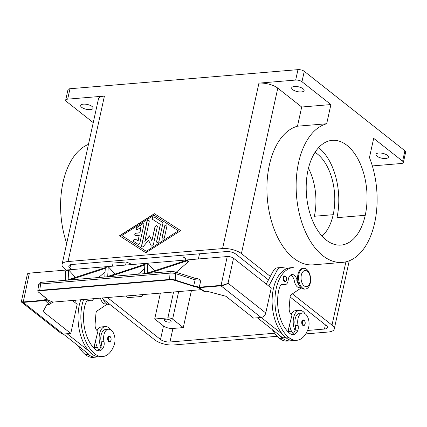 <?xml version="1.0" encoding="UTF-8"?>
<svg xmlns="http://www.w3.org/2000/svg" width="427" height="427" viewBox="0 0 427 427"><rect width="100%" height="100%" fill="white"/><g stroke="black" fill="none" stroke-linecap="round" stroke-linejoin="round"><path stroke-width="0.64" d="M93.246 122.629L66.431 101.455A4.622 1.793 12.4 0 1 65.715 100.03A4.622 1.793 12.4 0 1 67.679 99.155L69.969 88.747A4.622 1.793 -167.6 0 0 68.005 89.627M405.613 152.209A4.622 1.793 -167.6 0 0 404.903 150.784L402.618 161.192A4.622 1.793 12.4 0 1 403.328 162.618A4.622 1.793 12.4 0 1 401.364 163.493L372.344 165.927M301.969 81.722L304.254 71.314A4.622 1.793 -167.6 0 0 297.971 69.644L295.681 80.052A4.622 1.793 12.4 0 1 301.969 81.722L330.904 104.567L326.687 123.755L297.48 126.2L301.697 107.017L330.904 104.567M125.607 265.066L126.291 261.964L113.102 263.069L112.418 266.17M126.291 261.964L130.849 263.929M109.525 304.152A9.245 5.316 -94.8 0 1 104.999 302.417A9.245 5.316 -94.8 0 1 103.334 299.258M97.682 350.738A11.556 6.645 85.2 0 0 100.756 347.21A5.781 3.325 85.2 0 0 100.959 346.697A5.781 3.325 85.2 0 0 101.162 341.867A9.826 5.652 -94.8 0 1 105.656 329.463L108.479 329.228M93.55 298.703A5.781 3.325 -94.8 0 1 91.148 300.832A5.781 3.325 -94.8 0 1 90.236 300.645A8.092 4.654 85.2 0 0 88.608 300.421A8.092 4.654 85.2 0 0 85.235 304.398A32.361 18.612 85.2 0 0 95.861 349.777A11.556 6.645 85.2 0 0 99.48 350.839A11.556 6.645 85.2 0 0 103.585 346.975A5.781 3.325 85.2 0 0 103.991 341.632A9.826 5.652 -94.8 0 1 108.282 329.249A9.826 5.652 -94.8 0 1 113.902 334.037A9.826 5.652 -94.8 0 1 114.319 344.45A27.339 15.724 -94.8 0 1 101.904 356.598A27.339 15.724 -94.8 0 1 94.949 353.935A36.984 21.27 -94.8 0 1 83.569 299.626M106.75 303.939L105.768 304.019A8.668 4.985 -94.8 0 1 100.462 298.126M109.056 336.134A2.888 1.66 85.2 0 0 107.727 337.773A2.888 1.66 85.2 0 0 109.531 341.894M46.554 298.574A0.326 0.288 -51.3 0 0 46.714 298.622L38.307 291.887A4.302 1.105 6 0 1 39.871 290.744L169.759 279.861A4.302 1.105 6 0 1 174.979 280.432L193.564 286.32L199.041 287.659A4.948 1.916 -167.6 0 0 199.404 287.638L221.01 285.828C223.945 285.327 226.283 284.451 228.034 283.197C226.225 284.217 223.844 284.953 220.898 285.396L199.292 287.206L200.839 280.176L197.973 278.762M261.094 317.474A4.622 3.331 -51.7 0 0 265.775 312.996L228.034 283.197L233.526 258.223A4.622 1.793 -167.6 0 0 227.239 256.552L221.01 285.828L261.094 317.474L253.558 318.104L225.878 296.253L207.026 291.241L204.634 291.438L199.041 287.659L198.955 287.227L196.815 286.501A4.702 1.164 -174.5 0 1 193.81 285.951L175.225 280.064L175.641 273.643A4.622 1.249 -175.1 0 0 170.021 273.131L169.61 279.466L39.722 290.349L40.634 283.971A2.311 1.329 -94.8 0 1 41.761 282.284L171.147 271.444A2.311 1.329 -94.8 0 0 170.021 273.131L40.634 283.971A4.622 1.126 7.1 0 0 38.681 284.633L37.757 291.081L38.136 291.822A0.326 0.288 -51.3 0 0 38.307 291.887M193.564 286.32L195.155 279.824A2.311 1.398 -72.4 0 0 194.354 278.03L174.846 271.85A2.311 1.398 -72.4 0 1 175.641 273.643L195.155 279.824L200.839 280.176M38.681 284.638A4.622 1.126 7.1 0 1 38.681 284.633C38.75 283.416 39.775 282.631 41.761 282.29M38.126 291.812A0.326 0.288 -51.3 0 0 38.136 291.822L46.73 298.793A4.702 1.164 -174.5 0 1 46.463 299.103L44.968 300.128L45.102 300.555L46.73 299.514L46.714 298.622M45.23 297.518L44.648 300.165L23.047 301.974L21.366 301.515L27.387 274.123M21.366 301.51L21.606 302.188L23.159 302.407L29.388 273.131A4.622 1.793 -167.6 0 0 27.376 274.23M61.44 333.626A4.622 3.331 -51.7 0 0 63.239 334.053L70.781 333.423L43.1 311.566L46.858 304.659L49.244 304.462L51.117 303.282L45.737 299.706M143.846 224.89L139.885 242.894A1.446 1.041 128.3 0 1 137.873 244.169L133.822 241.559A1.446 1.041 128.3 0 1 133.763 241.522A1.446 1.041 128.3 0 1 133.811 239.782A1.446 1.041 128.3 0 1 135.492 239.211L138.028 240.839L139.223 235.389L135.69 235.688A1.446 1.041 128.3 0 1 135.081 235.517A1.446 1.041 128.3 0 1 134.932 234.097A1.446 1.041 128.3 0 1 136.261 233.083L139.794 232.79L140.995 227.34L137.638 229.459A1.446 1.041 128.3 0 1 136.4 229.518A1.446 1.041 128.3 0 1 136.955 227.308L142.324 223.908A1.446 1.041 128.3 0 1 143.563 223.855A1.446 1.041 128.3 0 1 143.846 224.89M143.621 223.908A1.446 1.041 -51.7 0 0 142.453 224.01L137.083 227.404A1.446 1.041 -51.7 0 0 136.464 229.566M140.995 227.34L139.923 232.886L136.389 233.185A1.446 1.041 -51.7 0 0 135.087 234.151A1.446 1.041 -51.7 0 0 135.145 235.565M139.223 235.389L138.151 240.94L135.621 239.307A1.446 1.041 -51.7 0 0 133.971 239.835A1.446 1.041 -51.7 0 0 133.827 241.565M166.941 226.048L164.368 237.748A1.446 1.041 128.3 0 1 163.493 238.949A1.446 1.041 128.3 0 1 162.297 238.981A1.446 1.041 128.3 0 1 162.014 237.946L164.587 226.246A1.446 1.041 128.3 0 1 165.462 225.045A1.446 1.041 128.3 0 1 166.658 225.013A1.446 1.041 128.3 0 1 166.941 226.048M166.717 225.066A1.446 1.041 -51.7 0 0 164.71 226.342L162.137 238.047A1.446 1.041 -51.7 0 0 162.361 239.029M178.374 230.831L154.067 215.192L121.844 235.571L146.274 251.311L178.374 230.831L146.274 251.311M121.844 235.571L146.151 251.209M180.728 230.633L145.82 252.709L119.491 235.768L154.398 213.692L180.728 230.633L154.526 213.788L119.629 235.859M162.89 223.438L158.999 241.143A1.446 1.041 128.3 0 1 158.118 242.344A1.446 1.041 128.3 0 1 156.922 242.376A1.446 1.041 128.3 0 1 156.64 241.34L160.371 224.388L152.572 219.371A1.446 1.041 128.3 0 1 152.514 219.329A1.446 1.041 128.3 0 1 152.562 217.589A1.446 1.041 128.3 0 1 154.243 217.017L162.548 222.366A1.446 1.041 128.3 0 1 162.607 222.403A1.446 1.041 128.3 0 1 162.89 223.438M162.666 222.456L154.371 217.119A1.446 1.041 -51.7 0 0 152.722 217.647A1.446 1.041 -51.7 0 0 152.578 219.377M160.371 224.388L156.768 241.442A1.446 1.041 -51.7 0 0 156.992 242.424M149.61 235.966L144.817 241.485L149.535 235.8L151.884 240.897L154.926 227.052A1.446 1.041 128.3 0 1 155.807 225.851A1.446 1.041 128.3 0 1 157.003 225.824A1.446 1.041 128.3 0 1 157.285 226.854L153.357 244.714A1.446 1.041 128.3 0 1 152.482 245.915A1.446 1.041 128.3 0 1 151.286 245.947A1.446 1.041 128.3 0 1 151.057 245.653L148.564 240.236L143.547 246.283A1.446 1.041 128.3 0 1 141.865 246.731A1.446 1.041 128.3 0 1 141.583 245.696L146.861 221.688A1.446 1.041 128.3 0 1 147.737 220.492A1.446 1.041 128.3 0 1 148.932 220.46A1.446 1.041 128.3 0 1 149.215 221.49L144.817 241.485M148.991 220.508A1.446 1.041 -51.7 0 0 146.984 221.789L141.705 245.797A1.446 1.041 -51.7 0 0 141.929 246.779M148.564 240.236L151.185 245.755A1.446 1.041 -51.7 0 0 151.35 245.989M157.061 225.872A1.446 1.041 -51.7 0 0 155.054 227.153L151.884 240.897M301.697 107.017L277.79 88.143A13.867 5.375 12.4 0 0 258.938 83.132L295.681 80.052M69.969 88.747L297.971 69.644M67.679 99.155L104.423 96.075L68.048 261.527L222.563 248.578A13.867 5.375 12.4 0 1 241.415 253.595L270.318 276.413M277.224 336.295L173.73 344.968A13.867 5.375 12.4 0 1 154.873 339.956L101.759 298.019M191.445 290.504L183.295 327.594L172.93 328.459A6.933 2.685 12.4 0 1 163.504 325.956L154.697 319.001L160.392 293.103M274.646 333.215L169.957 341.99A6.933 2.685 12.4 0 1 160.525 339.481L107.412 297.544M303.079 88.768A6.357 2.461 12.4 0 1 304.104 90.572A6.357 2.461 12.4 0 1 299.45 91.928A6.357 2.461 12.4 0 1 292.714 89.638A6.357 2.461 12.4 0 1 291.689 87.845A6.357 2.461 12.4 0 1 296.338 86.484A6.357 2.461 12.4 0 1 303.079 88.768M200.279 288.887L196.778 286.939L196.815 286.501M46.463 299.103A0.326 0.299 58.2 0 0 46.73 299.514L52.969 302.102L51.117 303.282M197.989 287.35L198.085 286.944M44.968 300.128A4.622 1.793 12.4 0 1 44.648 300.165L44.76 300.592A4.948 1.916 -167.6 0 0 45.102 300.555L49.244 304.462M326.687 123.755A69.921 40.213 85.2 0 0 296.904 199.665A69.921 40.213 85.2 0 0 342.465 262.392L313.258 264.841A69.921 40.213 -94.8 0 1 267.697 202.11A69.921 40.213 -94.8 0 1 297.48 126.2M342.465 262.392A69.921 40.213 85.2 0 0 369.462 157.531L373.678 138.343L402.618 161.192M292.415 293.861L331.998 325.112A13.867 5.375 12.4 0 1 334.127 329.388A13.867 5.375 12.4 0 1 328.24 332.025L305.775 333.903M92.035 106.451A6.357 2.461 12.4 0 1 93.059 108.25A6.357 2.461 12.4 0 1 88.405 109.611A6.357 2.461 12.4 0 1 81.674 107.321A6.357 2.461 12.4 0 1 80.644 105.528A6.357 2.461 12.4 0 1 85.299 104.167A6.357 2.461 12.4 0 1 92.035 106.451M65.224 280.32L65.726 270.942L68.662 269.981L75.462 277.395M68.662 269.981L68.133 279.797L108.234 266.667L115.034 274.081M108.234 266.667L107.705 276.477L147.806 263.347L154.601 270.766M147.806 263.347L147.278 273.163L187.373 260.032L188.483 261.644L176.17 272.271M29.388 273.131L227.239 256.552M125.591 296.018L127.646 297.646L140.835 296.541A3.469 1.345 -167.6 0 0 142.335 295.794A3.469 1.345 -167.6 0 0 141.775 294.811L141.604 294.678M136.651 295.094A3.469 1.345 12.4 0 1 134.313 295.292M296.722 340.303L293.899 340.543A27.339 15.724 -94.8 0 1 286.202 337.912A36.984 21.27 -94.8 0 1 282.775 334.592A36.984 21.27 -94.8 0 1 272.266 296.589A36.984 21.27 -94.8 0 1 287.601 268.337A36.984 21.27 -94.8 0 1 290.44 267.761L293.264 267.521M300.24 286.688A8.668 4.985 -94.8 0 1 297.192 280.806A8.092 4.654 85.2 0 0 291.78 274.582A8.092 4.654 85.2 0 0 288.14 280.39A5.781 3.325 -94.8 0 1 285.231 284.569A5.781 3.325 -94.8 0 1 284.318 284.387A8.092 4.654 85.2 0 0 282.69 284.158A8.092 4.654 85.2 0 0 279.322 288.134A32.361 18.612 85.2 0 0 289.944 333.514A11.556 6.645 85.2 0 0 293.562 334.576A11.556 6.645 85.2 0 0 297.667 330.712A5.781 3.325 85.2 0 0 298.073 325.369A9.826 5.652 -94.8 0 1 302.369 312.986A9.826 5.652 -94.8 0 1 307.984 317.773A9.826 5.652 -94.8 0 1 308.401 328.192A27.339 15.724 -94.8 0 1 295.991 340.335A27.339 15.724 -94.8 0 1 289.031 337.677A36.984 21.27 -94.8 0 1 275.025 297.448A36.984 21.27 -94.8 0 1 292.853 267.564M203.727 291.23L204.634 291.438M52.969 302.102L201.421 289.666M144.363 273.686L144.833 265.028L109.451 276.616M187.373 260.032L186.887 260.897L149.018 273.296M104.796 277.006L105.261 268.343L69.879 279.931M186.887 260.897L188.483 261.644M144.636 268.647L138.199 274.203M105.063 271.967L98.626 277.518M305.465 289.026L304.52 289.106A10.403 5.983 -94.8 0 1 297.993 274.273A10.403 5.983 -94.8 0 1 302.759 268.38M310.258 283.133A10.403 5.983 -94.8 0 1 305.428 289.031A10.403 5.983 -94.8 0 1 298.932 274.193A10.403 5.983 -94.8 0 1 303.709 268.3A10.403 5.983 -94.8 0 1 310.258 283.133M290.13 340.858L287.302 341.093A27.339 15.724 -94.8 0 1 279.61 338.467A36.984 21.27 -94.8 0 1 272.357 329.66M289.762 340.879A27.339 15.724 -94.8 0 1 282.434 338.227A36.984 21.27 -94.8 0 1 279.007 334.907L257.401 317.784M71.971 269.56L69.943 267.959A6.933 2.685 12.4 0 1 68.822 266A6.933 2.685 12.4 0 1 71.821 264.505L226.337 251.562A6.933 2.685 12.4 0 1 235.763 254.065L268.471 279.893M72.366 300.48L77.186 304.286L70.781 333.423M199.516 253.809L198.379 258.97M290.072 296.946L326.345 325.587A6.933 2.685 12.4 0 1 327.466 327.552A6.933 2.685 12.4 0 1 324.467 329.041L307.552 330.461M233.526 258.223L271.268 288.022L265.775 312.996M102.64 356.566L99.817 356.801A27.339 15.724 -94.8 0 1 92.12 354.175A36.984 21.27 -94.8 0 1 88.688 350.855L67.087 333.733M88.688 350.855A36.984 21.27 -94.8 0 1 80.772 299.775M74.709 302.332L75.846 300.186M299.754 287.766A8.668 4.985 -94.8 0 1 294.368 281.046A8.092 4.654 85.2 0 0 290.691 275.041M285.327 284.563L282.503 284.804A5.781 3.325 -94.8 0 1 281.548 284.644M287.899 331.656L291.983 314.998L291.353 314.502A5.781 3.325 -94.8 0 1 289.18 307.974L290.05 297.149A3.469 1.996 -94.8 0 1 291.155 294.705L301.313 287.873M287.601 268.337L281.911 267.553A11.556 6.645 85.2 0 0 281.057 267.526A11.556 6.645 85.2 0 0 276.888 270.83L268.791 286.069M261.169 317.469L282.775 334.592M266.256 284.067L273.115 271.145A11.556 6.645 -94.8 0 1 277.288 267.841L281.057 267.526M257.39 317.843L261.159 317.523M285.775 337.565L282.695 337.821L279.007 334.907M286.485 280.037L286.618 279.952C286.837 277.545 286.165 276.2 284.606 275.927A2.888 1.66 85.2 0 0 283.272 277.566A2.888 1.66 85.2 0 0 285.076 281.687C285.359 282.076 285.866 281.494 286.618 279.947L286.544 279.818A2.429 1.398 -94.8 0 1 284.745 280.961A2.429 1.398 -94.8 0 1 283.902 277.731A2.429 1.398 -94.8 0 1 285.706 276.589A2.429 1.398 -94.8 0 1 286.544 279.818M304.254 71.314L404.903 150.784M308.016 170.127A52.564 30.232 -94.8 0 1 332.121 140.344A52.564 30.232 -94.8 0 1 365.234 215.304A52.564 30.232 -94.8 0 1 340.789 245.109A52.564 30.232 -94.8 0 1 308.016 170.127M305.027 323.986L305.156 323.896C305.374 321.488 304.707 320.149 303.143 319.876A2.888 1.66 85.2 0 0 301.814 321.51A2.888 1.66 85.2 0 0 303.618 325.636C303.896 326.025 304.408 325.443 305.156 323.896L305.081 323.767A2.429 1.398 -94.8 0 1 303.282 324.91A2.429 1.398 -94.8 0 1 302.439 321.68A2.429 1.398 -94.8 0 1 304.243 320.538A2.429 1.398 -94.8 0 1 305.081 323.767M288.86 327.728A5.781 3.325 85.2 0 1 288.246 331.501L291.07 331.267A5.781 3.325 85.2 0 0 291.273 330.754A12.714 7.312 -94.8 0 1 289.591 324.75M291.123 314.304A12.714 7.312 -94.8 0 1 295.703 310.642M305.011 313.674A12.714 7.312 85.2 0 0 299.471 310.322A12.714 7.312 85.2 0 0 293.637 317.528A12.714 7.312 85.2 0 0 295.041 330.439A5.781 3.325 85.2 0 0 295.249 325.609A9.826 5.652 -94.8 0 1 299.637 313.21M293.061 333.567A12.714 7.312 -94.8 0 1 291.273 330.754M291.764 334.48A11.556 6.645 85.2 0 0 294.838 330.952A5.781 3.325 85.2 0 0 295.041 330.439M66.318 270.035L64.29 268.434A13.867 5.375 12.4 0 1 62.161 264.158A13.867 5.375 12.4 0 1 68.048 261.527M91.245 300.827L88.416 301.062A5.781 3.325 -94.8 0 1 87.46 300.907M107.209 304.147L97.073 310.968A3.469 1.996 85.2 0 0 95.963 313.413L95.093 324.237A5.781 3.325 85.2 0 0 97.265 330.76L97.895 331.256L93.812 347.914M63.313 334.047L88.613 354.084L91.693 353.828M67.071 333.786L63.303 334.101M94.778 343.986A5.781 3.325 85.2 0 1 94.159 347.765L96.988 347.53A5.781 3.325 85.2 0 0 97.191 347.018A12.714 7.312 -94.8 0 0 98.973 349.83M95.68 357.143A27.339 15.724 -94.8 0 1 88.352 354.49A36.984 21.27 -94.8 0 1 84.92 351.17M377.009 156.197A6.357 2.461 12.4 0 1 375.984 154.393A6.357 2.461 12.4 0 1 380.638 153.037A6.357 2.461 12.4 0 1 387.374 155.327A6.357 2.461 12.4 0 1 388.399 157.125A6.357 2.461 12.4 0 1 383.74 158.481A6.357 2.461 12.4 0 1 377.009 156.197M95.504 341.013A12.714 7.312 85.2 0 0 97.191 347.018M100.959 346.697A12.714 7.312 -94.8 0 1 99.555 333.791A12.714 7.312 -94.8 0 1 105.394 326.586A12.714 7.312 -94.8 0 1 110.929 329.938M101.626 326.901A12.714 7.312 85.2 0 0 97.041 330.567M96.048 357.116L93.219 357.356A27.339 15.724 -94.8 0 1 85.523 354.725A36.984 21.27 -94.8 0 1 78.269 345.918M301.323 275.089A8.092 4.654 -94.8 0 1 307.328 271.284A8.092 4.654 -94.8 0 1 310.13 282.044A8.092 4.654 -94.8 0 1 304.125 285.85A8.092 4.654 -94.8 0 1 301.323 275.089M318.617 147.641A52.564 30.232 -94.8 0 1 336.967 217.674L365.234 215.304M315.025 152.343A45.63 26.244 -94.8 0 1 333.193 214.69A45.63 26.244 -94.8 0 1 322.043 236.115M308.459 168.217A45.63 26.244 -94.8 0 1 314.352 216.27L333.193 214.69M183.519 256.942L185.868 258.794A3.469 1.345 -167.6 0 0 183.135 257.678M183.295 327.594L172.599 319.15A3.469 1.345 -167.6 0 0 167.886 317.896L154.697 319.001M88.464 144.379A69.921 40.213 85.2 0 0 66.692 243.401M62.054 264.51L98.429 99.059A13.867 5.375 12.4 0 1 104.423 96.075M170.56 320.421A3.469 1.345 -167.6 0 0 166.936 319.177A3.469 1.345 -167.6 0 0 164.358 319.871A3.469 1.345 -167.6 0 0 164.907 320.89A3.469 1.345 12.4 0 0 168.58 322.139A3.469 1.345 12.4 0 0 171.12 321.398A3.469 1.345 12.4 0 0 170.56 320.421M95.173 342.374L95.707 342.326M101.162 341.867L103.991 341.632M108.357 337.938A2.429 1.398 -94.8 0 1 110.161 336.796A2.429 1.398 -94.8 0 1 110.999 340.025A2.429 1.398 -94.8 0 1 109.2 341.168A2.429 1.398 -94.8 0 1 108.357 337.938M174.979 280.432L175.225 280.064A4.628 1.196 -174.2 0 0 169.61 279.466L169.759 279.861M199.404 287.638L199.292 287.206A4.622 1.793 12.4 0 1 198.955 287.227M171.152 271.444L174.84 271.85A2.311 1.398 -72.4 0 0 174.776 271.834M37.773 291.017A4.628 1.18 6.1 0 1 39.722 290.349L39.871 290.744M63.239 334.053L23.159 302.407L44.76 300.592M258.938 83.132L222.563 248.578M169.957 341.99L172.93 328.459M160.525 339.481L163.504 325.956M289.031 337.677L286.202 337.912M282.434 338.227L279.61 338.467M324.467 329.041L325.395 324.835M273.115 271.145L276.888 270.83M283.272 277.566L283.902 277.731M301.814 321.51L302.439 321.68M289.789 326.063L289.255 326.111M297.192 280.806L294.368 281.046M284.318 284.387L281.558 284.617M297.667 330.712L294.838 330.952M298.073 325.369L295.249 325.609M92.12 354.175L94.949 353.935M87.466 300.88L90.236 300.645M100.756 347.21L103.585 346.975M277.79 88.143L241.415 253.595M345.913 261.836L331.998 325.112M85.523 354.725L88.352 354.49M69.943 267.959L70.663 264.687M172.599 319.15L178.662 291.572M185.596 260.043L185.868 258.794M167.886 317.896L173.581 291.999M67.968 89.745L65.683 100.148M405.65 152.092L403.36 162.5M104.695 302.012L104.423 301.622M109.542 341.894C109.814 342.283 110.321 341.707 111.073 340.159C111.292 337.752 110.62 336.412 109.061 336.134M21.606 302.188L61.291 333.519M198.016 287.366L203.727 291.225M286.063 268.124L286.666 268.076M198.027 278.767L194.354 278.036M299.855 287.761L301.083 287.654M299.738 313.199L302.567 312.964M142.597 294.593L142.335 295.794M349.249 260.785L334.24 329.041M299.498 310.322L295.73 310.637M303.725 268.295L302.786 268.375M105.416 326.586L101.647 326.901"/></g></svg>
